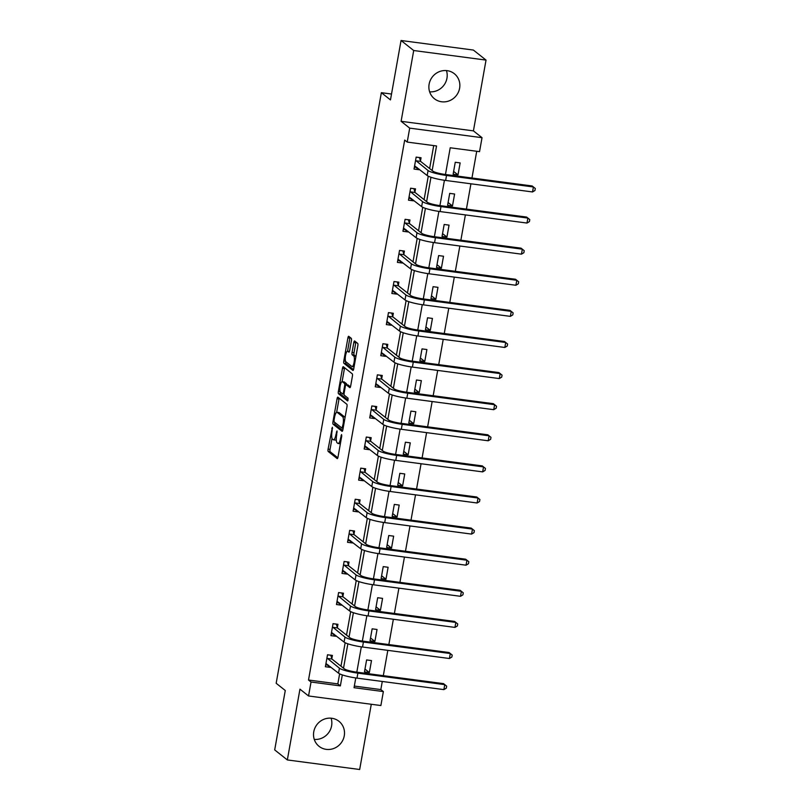 <?xml version="1.0" encoding="UTF-8"?>
<svg xmlns="http://www.w3.org/2000/svg" width="810" height="810" viewBox="0 0 810 810"><rect width="100%" height="100%" fill="white"/><g stroke="black" fill="none" stroke-linecap="round" stroke-linejoin="round"><path stroke-width="1.21" d="M332.383 427.255L328.08 449.145A2.015 0.547 -82.5 0 0 328.232 451.494L337.173 458.582A2.015 0.547 -82.5 0 0 337.254 458.622A2.015 0.547 -82.5 0 0 338.013 457.022L341.719 436.225L341.557 434.555L340.544 438.362A6.439 1.762 -82.5 0 1 338.114 443.485A6.439 1.762 -82.5 0 1 337.841 443.364L337.102 442.776A6.439 1.762 -82.5 0 1 336.626 435.253L337 430.92L335.927 434.707A6.439 1.762 -82.5 0 1 333.497 439.83A6.439 1.762 -82.5 0 1 333.224 439.708L332.475 439.111A6.439 1.762 -82.5 0 1 331.999 431.588L332.383 427.255M446.452 70.591A15.987 15.177 -51.6 0 1 446.958 78.205A15.987 15.177 -51.6 0 1 429.624 91.814M429.118 84.199A15.987 15.177 128.4 0 0 434.433 98.749A15.987 15.177 128.4 0 0 459.614 88.229A15.987 15.177 128.4 0 0 454.299 73.68A15.987 15.177 128.4 0 0 429.118 84.199M331.098 718.187A15.987 15.177 -51.6 0 1 331.604 725.801A15.987 15.177 -51.6 0 1 314.27 739.408M313.764 731.794A15.987 15.177 128.4 0 0 319.079 746.344A15.987 15.177 128.4 0 0 344.26 735.834A15.987 15.177 128.4 0 0 338.944 721.285A15.987 15.177 128.4 0 0 313.764 731.794M351.408 340.656A2.015 0.547 -82.5 0 0 351.257 338.307L348.745 336.322A2.015 0.547 -82.5 0 0 348.664 336.282A2.015 0.547 -82.5 0 0 347.905 337.881L343.784 360.976A2.015 0.547 -82.5 0 0 343.936 363.325L352.876 370.413A2.015 0.547 -82.5 0 0 352.957 370.453A2.015 0.547 -82.5 0 0 353.727 368.854L357.838 345.759A2.015 0.547 -82.5 0 0 357.686 343.41L354.658 341A2.015 0.547 -82.5 0 0 354.577 340.969A2.015 0.547 -82.5 0 0 353.808 342.569L352.056 352.451A2.015 0.547 -82.5 0 0 352.198 354.8L353.707 355.995A5.386 1.478 -82.5 0 1 354.173 361.857A5.386 1.478 -82.5 0 1 352.067 366.565A5.386 1.478 -82.5 0 1 351.834 366.464L345.951 361.797A5.386 1.478 -82.5 0 1 345.485 355.934A5.386 1.478 -82.5 0 1 347.591 351.226A5.386 1.478 -82.5 0 1 347.814 351.327L348.796 352.107A2.015 0.547 -82.5 0 0 348.887 352.147A2.015 0.547 -82.5 0 0 349.647 350.538L351.408 340.656M401.051 40.5L473.384 50.058L486.03 60.092L413.707 50.524L401.051 40.5L390.471 99.913L381.358 92.694L276.169 683.275L285.272 690.495L274.691 749.908L287.337 759.942L299.953 689.158L308.549 695.972L311.04 682.02L308.509 680.015L404.686 140.079L407.217 142.084L409.698 128.132L482.031 137.69L479.54 151.642L450.218 147.774L445.459 174.504M413.707 50.524L401.102 121.308L409.698 128.132M337.902 397.183A2.015 0.547 -82.5 0 0 337.821 397.143A2.015 0.547 -82.5 0 0 337.061 398.753L332.95 421.838A2.015 0.547 -82.5 0 0 333.092 424.197L342.033 431.284A2.015 0.547 -82.5 0 0 342.124 431.315A2.015 0.547 -82.5 0 0 342.883 429.715L346.994 406.62A2.015 0.547 -82.5 0 0 346.842 404.271L337.902 397.183M338.367 391.412L342.478 368.317A2.015 0.547 -82.5 0 1 343.238 366.717A2.015 0.547 -82.5 0 1 343.329 366.748L352.269 373.835A2.015 0.547 -82.5 0 1 352.411 376.194L350.659 386.076A2.015 0.547 -82.5 0 1 349.89 387.676A2.015 0.547 -82.5 0 1 349.809 387.636L346.184 384.76A2.015 0.547 -82.5 0 0 346.103 384.72A2.015 0.547 -82.5 0 0 345.333 386.329L344.169 392.88A2.015 0.547 -82.5 0 0 344.321 395.229L348.097 398.226L347.662 400.99L338.519 393.761A2.015 0.547 -82.5 0 1 338.367 391.412L340.18 391.645M287.337 759.942L359.67 769.5L371.284 704.265M391.524 94.041L381.358 92.694M308.509 680.015L337.831 683.893L339.623 673.839M340.98 666.205L345.161 642.735M346.518 635.101L350.7 611.631M352.067 603.997L356.238 580.527M357.605 572.893L361.786 549.423M363.143 541.789L367.325 518.319M368.682 510.685L372.863 487.215M374.22 479.581L378.402 456.111M379.768 448.477L383.94 425.007M385.307 417.373L389.488 393.903M390.845 386.269L395.027 362.799M396.384 355.165L400.565 331.695M401.922 324.061L406.104 300.591M407.47 292.957L411.642 269.487M413.009 261.853L417.19 238.383M418.547 230.749L422.729 207.279M424.086 199.645L428.267 176.175M429.624 168.541L433.714 145.587M331.817 658.651L332.394 655.412L327.513 654.774L325.377 666.731L330.267 667.379L330.389 666.721M337.365 627.547L337.942 624.308L333.052 623.67L330.925 635.627L335.806 636.275L335.927 635.617M342.903 596.443L343.481 593.203L338.59 592.566L336.464 604.523L341.344 605.171L341.466 604.513M348.442 565.34L349.019 562.099L344.128 561.462L342.002 573.419L346.893 574.067L347.004 573.409M353.98 534.236L354.557 530.995L349.677 530.358L347.541 542.315L352.431 542.963L352.542 542.305M359.518 503.132L360.096 499.892L355.215 499.254L353.079 511.211L357.969 511.859L358.091 511.201M365.067 472.027L365.644 468.787L360.754 468.15L358.627 480.107L363.508 480.755L363.629 480.097M370.605 440.923L371.183 437.683L366.292 437.046L364.166 449.003L369.046 449.651L369.168 448.993M376.144 409.819L376.721 406.579L371.83 405.942L369.704 417.899L374.595 418.547L374.706 417.889M381.682 378.716L382.259 375.475L377.379 374.838L375.243 386.795L380.133 387.443L380.244 386.785M387.231 347.611L387.798 344.371L382.917 343.734L380.781 355.691L385.671 356.339L385.793 355.681M392.769 316.507L393.346 313.267L388.456 312.63L386.329 324.587L391.21 325.235L391.331 324.577M398.307 285.404L398.884 282.163L393.994 281.526L391.868 293.483L396.748 294.131L396.87 293.473M403.846 254.299L404.423 251.059L399.533 250.422L397.406 262.379L402.297 263.027L402.408 262.369M409.384 223.195L409.961 219.956L405.081 219.318L402.945 231.275L407.835 231.923L407.946 231.265M414.933 192.091L415.51 188.852L410.619 188.214L408.483 200.171L413.373 200.819L413.495 200.161M420.471 160.987L421.048 157.748L416.158 157.11L414.031 169.067L418.912 169.715L419.033 169.057M354.334 686.07L380.832 689.573L382.279 681.473M383.312 675.672L387.818 650.369M388.851 644.568L393.356 619.265M394.389 613.464L398.895 588.161M399.927 582.36L404.443 557.057M405.476 551.256L409.981 525.953M411.014 520.152L415.52 494.849M416.553 489.048L421.058 463.745M422.091 457.944L426.597 432.641M427.629 426.84L432.145 401.537M433.178 395.736L437.683 370.433M438.716 364.632L443.222 339.329M444.255 333.528L448.76 308.225M449.793 302.424L454.299 277.121M455.331 271.32L459.847 246.017M460.88 240.216L465.385 214.913M466.418 209.112L470.924 183.809M471.957 178.008L476.715 151.278M369.36 672.543L371.496 660.585L366.606 659.937L364.47 671.905L369.36 672.543L364.976 669.07M374.898 641.439L377.035 629.481L372.144 628.833L370.018 640.801L374.898 641.439L370.514 637.966M380.437 610.335L382.573 598.377L377.683 597.729L375.556 609.697L380.437 610.335L376.063 606.862M385.985 579.231L388.111 567.273L383.231 566.625L381.095 578.593L385.985 579.231L381.601 575.758M391.524 548.127L393.65 536.169L388.77 535.521L386.633 547.489L391.524 548.127L387.139 544.654M397.062 517.023L399.198 505.065L394.308 504.417L392.172 516.385L397.062 517.023L392.678 513.55M402.6 485.919L404.737 473.961L399.846 473.313L397.72 485.281L402.6 485.919L398.216 482.446M408.149 454.815L410.275 442.857L405.385 442.209L403.258 454.177L408.149 454.815L403.765 451.342M413.687 423.711L415.813 411.753L410.933 411.105L408.797 423.073L413.687 423.711L409.303 420.238M419.226 392.607L421.352 380.649L416.472 380.001L414.335 391.969L419.226 392.607L414.841 389.134M424.764 361.503L426.9 349.545L422.01 348.897L419.874 360.865L424.764 361.503L420.38 358.03M430.302 330.399L432.439 318.441L427.548 317.793L425.422 329.761L430.302 330.399L425.918 326.926M435.851 299.295L437.977 287.337L433.087 286.689L430.96 298.657L435.851 299.295L431.467 295.822M441.389 268.191L443.515 256.233L438.635 255.585L436.499 267.553L441.389 268.191L437.005 264.718M446.928 237.087L449.054 225.129L444.174 224.481L442.037 236.449L446.928 237.087L442.543 233.614M452.466 205.983L454.602 194.025L449.712 193.377L447.586 205.345L452.466 205.983L448.082 202.51M458.004 174.879L460.141 162.921L455.25 162.273L453.124 174.241L458.004 174.879L453.62 171.406M401.102 121.308L473.425 130.876L486.03 60.092M473.425 130.876L482.031 137.69M380.832 689.573L383.363 691.578L380.882 705.54L308.549 695.972M432.155 170.546L436.539 145.962L407.217 142.084M311.04 682.02L340.362 685.898L342.316 674.912M343.511 668.21L347.854 643.808M349.049 637.106L353.393 612.704M354.588 606.001L358.941 581.6M360.136 574.897L364.48 550.496M365.675 543.793L370.018 519.392M371.213 512.689L375.556 488.288M376.751 481.585L381.095 457.184M382.29 450.481L386.643 426.08M387.838 419.377L392.182 394.976M393.376 388.274L397.72 363.872M398.915 357.169L403.258 332.768M404.453 326.065L408.797 301.664M409.992 294.962L414.345 270.56M415.54 263.858L419.884 239.456M421.078 232.753L425.422 208.352M426.617 201.649L430.96 177.248M355.782 677.96L354.041 687.7L383.363 691.578M444.427 180.296L439.921 205.608M438.888 211.4L434.373 236.712M433.35 242.504L428.834 267.816M427.801 273.608L423.296 298.92M422.263 304.712L417.757 330.024M416.725 335.816L412.219 361.128M411.186 366.92L406.671 392.232M405.648 398.024L401.132 423.336M400.1 429.128L395.594 454.44M394.561 460.232L390.055 485.544M389.023 491.336L384.517 516.648M383.484 522.44L378.969 547.752M377.946 553.544L373.43 578.856M372.397 584.648L367.892 609.96M366.859 615.752L362.353 641.064M361.321 646.856L356.815 672.168M337.831 683.893L340.362 685.898M330.267 667.379L327.311 665.04M335.806 636.275L332.859 633.936M341.344 605.171L338.398 602.832M346.893 574.067L343.936 571.728M352.431 542.963L349.475 540.624M357.969 511.859L355.013 509.52M363.508 480.755L360.561 478.416M369.046 449.651L366.1 447.312M374.595 418.547L371.638 416.208M380.133 387.443L377.176 385.104M385.671 356.339L382.715 354M391.21 325.235L388.263 322.896M396.748 294.131L393.802 291.792M402.297 263.027L399.34 260.688M407.835 231.923L404.878 229.584M413.373 200.819L410.417 198.48M418.912 169.715L415.965 167.376M333.497 439.83L335.451 440.083A6.439 1.762 -82.5 0 0 336.282 439.567M338.114 443.485L340.068 443.748A6.439 1.762 -82.5 0 0 340.392 443.688M332.009 438.332L330.034 449.398A2.015 0.547 -82.5 0 0 330.186 451.757L337.821 457.802M334.844 422.455A2.015 0.547 -82.5 0 0 335.046 424.45L342.691 430.505M339.208 398.216A2.015 0.547 -82.5 0 0 339.015 399.006L336.636 412.341M334.024 420.238L334.125 421.888L342.033 428.136L343.075 424.177A6.439 1.762 -82.5 0 0 342.6 416.654L337.233 412.401A6.439 1.762 -82.5 0 0 336.96 412.28A6.439 1.762 -82.5 0 0 334.53 417.403L334.024 420.238M345.019 417.697A6.439 1.762 -82.5 0 0 344.554 416.907L342.6 416.654M336.96 412.28L338.914 412.533A6.439 1.762 -82.5 0 1 339.188 412.654L344.554 416.907M342.103 381.672L344.432 368.57L342.478 368.317M344.625 367.781A2.015 0.547 -82.5 0 0 344.432 368.57M350.457 386.866L348.138 385.023A2.015 0.547 -82.5 0 0 348.057 384.983A2.015 0.547 -82.5 0 0 347.966 384.993M348.148 400.11L340.473 394.014L338.519 393.761M342.417 381.783A5.386 1.478 -82.5 0 0 342.195 381.682A5.386 1.478 -82.5 0 0 340.089 386.39A5.386 1.478 -82.5 0 0 340.554 392.253L342.63 393.893A2.015 0.547 -82.5 0 0 342.711 393.933A2.015 0.547 -82.5 0 0 343.47 392.334L344.645 385.773A2.015 0.547 -82.5 0 0 344.493 383.424L342.417 381.783L344.371 382.036A5.386 1.478 -82.5 0 0 344.149 381.935L342.195 381.682M346.71 384.801A2.015 0.547 -82.5 0 0 346.447 383.687L344.493 383.424M344.371 382.036L346.447 383.687M340.281 391.888A2.015 0.547 -82.5 0 0 340.473 394.014M355.914 356.572A5.386 1.478 -82.5 0 0 355.661 356.248L353.707 355.995M355.965 342.033A2.015 0.547 -82.5 0 0 355.772 342.822L354.01 352.714A2.015 0.547 -82.5 0 0 354.152 355.063L355.661 356.248M345.708 361.483A2.015 0.547 -82.5 0 0 345.89 363.589L353.524 369.643M350.052 337.355A2.015 0.547 -82.5 0 0 349.859 338.145L347.531 351.226M330.672 655.189L327.493 654.855M328.455 665.192L325.721 664.828M325.954 663.501L338.539 673.181L339.42 668.199L326.936 658.003M330.814 655.3L331.938 659.036L344.311 668.837A10.246 1.59 10.1 0 0 356.613 672.138L443.505 683.63L444.771 684.632L357.878 673.14A15.38 2.389 -169.9 0 1 339.42 668.199M443.88 689.614L444.771 684.632L446.664 686.161L446.31 688.156L443.88 689.614L356.997 678.122A15.38 2.389 -169.9 0 1 338.539 673.181M331.938 659.036L327.048 658.388M336.211 624.085L333.031 623.751M333.993 634.088L331.26 633.724M331.492 632.397L344.078 642.077L344.969 637.095L332.475 626.899M336.352 624.196L337.476 627.932L349.849 637.733A10.246 1.59 10.1 0 0 362.151 641.034L449.044 652.526L450.309 653.528L363.417 642.036A15.38 2.389 -169.9 0 1 344.969 637.095M449.418 658.51L450.309 653.528L452.203 655.057L451.848 657.052L449.418 658.51L362.536 647.018A15.38 2.389 -169.9 0 1 344.078 642.077M337.476 627.932L332.586 627.284M341.759 592.981L338.58 592.647M339.542 602.984L336.798 602.62M337.041 601.293L349.616 610.973L350.507 605.991L338.013 595.796M341.891 593.092L343.015 596.828L355.387 606.629A10.246 1.59 10.1 0 0 367.7 609.93L454.582 621.422L455.848 622.424L368.965 610.932A15.38 2.389 -169.9 0 1 350.507 605.991M454.957 627.406L455.848 622.424L457.741 623.953L457.387 625.948L454.957 627.406L368.074 615.914A15.38 2.389 -169.9 0 1 349.616 610.973M343.015 596.828L338.124 596.18M347.298 561.877L344.118 561.543M345.08 571.88L342.336 571.516M342.579 570.189L355.155 579.869L356.046 574.887L343.551 564.692M347.439 561.988L348.553 565.724L360.936 575.525A10.246 1.59 10.1 0 0 373.238 578.826L460.12 590.318L461.386 591.32L374.503 579.828A15.38 2.389 -169.9 0 1 356.046 574.887M460.505 596.302L461.386 591.32L463.279 592.849L462.925 594.844L460.505 596.302L373.613 584.81A15.38 2.389 -169.9 0 1 355.155 579.869M348.553 565.724L343.673 565.076M352.836 530.773L349.657 530.439M350.619 540.776L347.885 540.412M348.118 539.085L360.703 548.765L361.584 543.783L349.1 533.587M352.978 530.884L354.102 534.62L366.474 544.421A10.246 1.59 10.1 0 0 378.776 547.722L465.659 559.214L466.925 560.216L380.042 548.724A15.38 2.389 -169.9 0 1 361.584 543.783M466.044 565.198L466.925 560.216L468.828 561.745L468.474 563.74L466.044 565.198L379.151 553.706A15.38 2.389 -169.9 0 1 360.703 548.765M354.102 534.62L349.211 533.972M358.374 499.669L355.195 499.335M356.157 509.672L353.423 509.308M353.656 507.981L366.242 517.661L367.122 512.679L354.638 502.483M358.516 499.78L359.64 503.516L372.013 513.317A10.246 1.59 10.1 0 0 384.315 516.618L471.207 528.11L472.473 529.112L385.58 517.62A15.38 2.389 -169.9 0 1 367.122 512.679M471.582 534.094L472.473 529.112L474.366 530.641L474.012 532.636L471.582 534.094L384.699 522.602A15.38 2.389 -169.9 0 1 366.242 517.661M359.64 503.516L354.75 502.868M363.913 468.565L360.733 468.231M361.695 478.568L358.962 478.204M359.194 476.877L371.78 486.557L372.671 481.575L360.177 471.38M364.054 468.676L365.178 472.412L377.551 482.213A10.246 1.59 10.1 0 0 389.863 485.514L476.746 497.006L478.011 498.008L391.119 486.516A15.38 2.389 -169.9 0 1 372.671 481.575M477.12 502.99L478.011 498.008L479.905 499.537L479.55 501.532L477.12 502.99L390.238 491.498A15.38 2.389 -169.9 0 1 371.78 486.557M365.178 472.412L360.288 471.764M369.461 437.461L366.282 437.127M367.244 447.464L364.5 447.1M364.743 445.773L377.318 455.453L378.209 450.471L365.715 440.275M369.593 437.572L370.717 441.308L383.1 451.109A10.246 1.59 10.1 0 0 395.401 454.41L482.284 465.902L483.55 466.904L396.667 455.412A15.38 2.389 -169.9 0 1 378.209 450.471M482.659 471.886L483.55 466.904L485.443 468.433L485.089 470.428L482.659 471.886L395.776 460.394A15.38 2.389 -169.9 0 1 377.318 455.453M370.717 441.308L365.837 440.66M375 406.357L371.82 406.023M372.782 416.36L370.038 415.996M370.281 414.669L382.857 424.349L383.748 419.367L371.253 409.171M375.141 406.468L376.255 410.204L388.638 420.005A10.246 1.59 10.1 0 0 400.94 423.306L487.822 434.798L489.088 435.8L402.205 424.308A15.38 2.389 -169.9 0 1 383.748 419.367M488.207 440.782L489.088 435.8L490.981 437.329L490.627 439.324L488.207 440.782L401.315 429.29A15.38 2.389 -169.9 0 1 382.857 424.349M376.255 410.204L371.375 409.556M380.538 375.253L377.359 374.919M378.321 385.256L375.587 384.892M375.82 383.565L388.405 393.245L389.286 388.263L376.802 378.067M380.68 375.364L381.804 379.1L394.176 388.901A10.246 1.59 10.1 0 0 406.478 392.202L493.361 403.694L494.626 404.696L407.744 393.204A15.38 2.389 -169.9 0 1 389.286 388.263M493.746 409.678L494.626 404.696L496.53 406.225L496.176 408.22L493.746 409.678L406.853 398.186A15.38 2.389 -169.9 0 1 388.405 393.245M381.804 379.1L376.913 378.452M386.076 344.149L382.897 343.815M383.859 354.152L381.125 353.788M381.358 352.461L393.943 362.141L394.824 357.159L382.34 346.964M386.218 344.26L387.342 347.996L399.715 357.797A10.246 1.59 10.1 0 0 412.017 361.098L498.909 372.59L500.175 373.592L413.282 362.1A15.38 2.389 -169.9 0 1 394.824 357.159M499.284 378.574L500.175 373.592L502.068 375.121L501.714 377.116L499.284 378.574L412.401 367.082A15.38 2.389 -169.9 0 1 393.943 362.141M387.342 347.996L382.452 347.348M391.625 313.045L388.435 312.711M389.408 323.048L386.664 322.684M386.907 321.357L399.482 331.037L400.373 326.055L387.879 315.859M391.757 313.156L392.88 316.892L405.253 326.693A10.246 1.59 10.1 0 0 417.565 329.994L504.448 341.486L505.713 342.488L418.821 330.996A15.38 2.389 -169.9 0 1 400.373 326.055M504.822 347.47L505.713 342.488L507.607 344.017L507.252 346.012L504.822 347.47L417.94 335.978A15.38 2.389 -169.9 0 1 399.482 331.037M392.88 316.892L387.99 316.244M397.163 281.941L393.984 281.607M394.946 291.944L392.202 291.58M392.445 290.253L405.02 299.933L405.911 294.951L393.417 284.755M397.295 282.052L398.419 285.788L410.802 295.589A10.246 1.59 10.1 0 0 423.103 298.89L509.986 310.382L511.252 311.384L424.369 299.892A15.38 2.389 -169.9 0 1 405.911 294.951M510.361 316.366L511.252 311.384L513.145 312.913L512.791 314.908L510.361 316.366L423.478 304.874A15.38 2.389 -169.9 0 1 405.02 299.933M398.419 285.788L393.538 285.14M402.702 250.837L399.522 250.503M400.484 260.84L397.74 260.476M397.983 259.149L410.559 268.829L411.45 263.847L398.966 253.651M402.843 250.948L403.957 254.684L416.34 264.485A10.246 1.59 10.1 0 0 428.642 267.786L515.524 279.278L516.79 280.28L429.908 268.788A15.38 2.389 -169.9 0 1 411.45 263.847M515.909 285.262L516.79 280.28L518.683 281.809L518.329 283.804L515.909 285.262L429.017 273.77A15.38 2.389 -169.9 0 1 410.559 268.829M403.957 254.684L399.077 254.036M408.24 219.733L405.061 219.399M406.023 229.736L403.289 229.372M403.522 228.045L416.107 237.725L416.988 232.743L404.504 222.548M408.382 219.844L409.506 223.58L421.878 233.381A10.246 1.59 10.1 0 0 434.18 236.682L521.073 248.174L522.328 249.176L435.446 237.684A15.38 2.389 -169.9 0 1 416.988 232.743M521.448 254.158L522.328 249.176L524.232 250.705L523.878 252.7L521.448 254.158L434.555 242.666A15.38 2.389 -169.9 0 1 416.107 237.725M409.506 223.58L404.615 222.932M413.778 188.629L410.599 188.295M411.561 198.632L408.827 198.268M409.06 196.941L421.645 206.621L422.536 201.639L410.042 191.444M413.92 188.74L415.044 192.476L427.417 202.277A10.246 1.59 10.1 0 0 439.719 205.578L526.611 217.07L527.877 218.072L440.984 206.58A15.38 2.389 -169.9 0 1 422.536 201.639M526.986 223.054L527.877 218.072L529.77 219.601L529.416 221.596L526.986 223.054L440.103 211.562A15.38 2.389 -169.9 0 1 421.645 206.621M415.044 192.476L410.154 191.828M419.327 157.525L416.137 157.191M417.109 167.528L414.366 167.164M414.609 165.837L427.184 175.517L428.075 170.535L415.581 160.34M419.458 157.636L420.582 161.372L432.955 171.173A10.246 1.59 10.1 0 0 445.267 174.474L532.15 185.966L533.415 186.968L446.533 175.476A15.38 2.389 -169.9 0 1 428.075 170.535M532.524 191.95L533.415 186.968L535.309 188.497L534.954 190.492L532.524 191.95L445.642 180.458A15.38 2.389 -169.9 0 1 427.184 175.517M420.582 161.372L415.692 160.724M332.546 428.45L331.786 428.348M341.779 435.77L341.03 435.669M337.162 432.115L336.403 432.013M336.707 434.808L335.927 434.707M341.324 438.463L340.544 438.362M330.186 451.757L328.232 451.494M330.034 449.398L328.08 449.145M335.046 424.45L333.092 424.197M334.297 422.02L332.95 421.838M339.015 399.006L337.061 398.753M343.136 428.257L342.103 428.125M343.349 427.113L342.569 427.012M343.845 424.278L343.075 424.177M339.188 412.654L337.233 412.401M348.138 385.023L346.184 384.76M344.058 394.085L342.802 393.913M344.25 392.435L343.47 392.334M345.435 385.884L344.645 385.773M349.373 351.53L347.814 351.327M354.152 355.063L352.198 354.8M354.01 352.714L352.056 352.451M355.772 342.822L353.808 342.569M345.89 363.589L343.936 363.325M345.587 361.209L343.784 360.976M349.859 338.145L347.905 337.881M356.997 678.122L357.878 673.14M362.536 647.018L363.417 642.036M368.074 615.914L368.965 610.932M373.613 584.81L374.503 579.828M379.151 553.706L380.042 548.724M384.699 522.602L385.58 517.62M390.238 491.498L391.119 486.516M395.776 460.394L396.667 455.412M401.315 429.29L402.205 424.308M406.853 398.186L407.744 393.204M412.401 367.082L413.282 362.1M417.94 335.978L418.821 330.996M423.478 304.874L424.369 299.892M429.017 273.77L429.908 268.788M434.555 242.666L435.446 237.684M440.103 211.562L440.984 206.58M445.642 180.458L446.533 175.476M343.136 428.277L342.033 428.136M348.057 384.983L346.103 384.72M344.058 394.106L342.711 393.933M349.404 351.469L347.591 351.226M354.021 366.819L352.067 366.565"/></g></svg>
